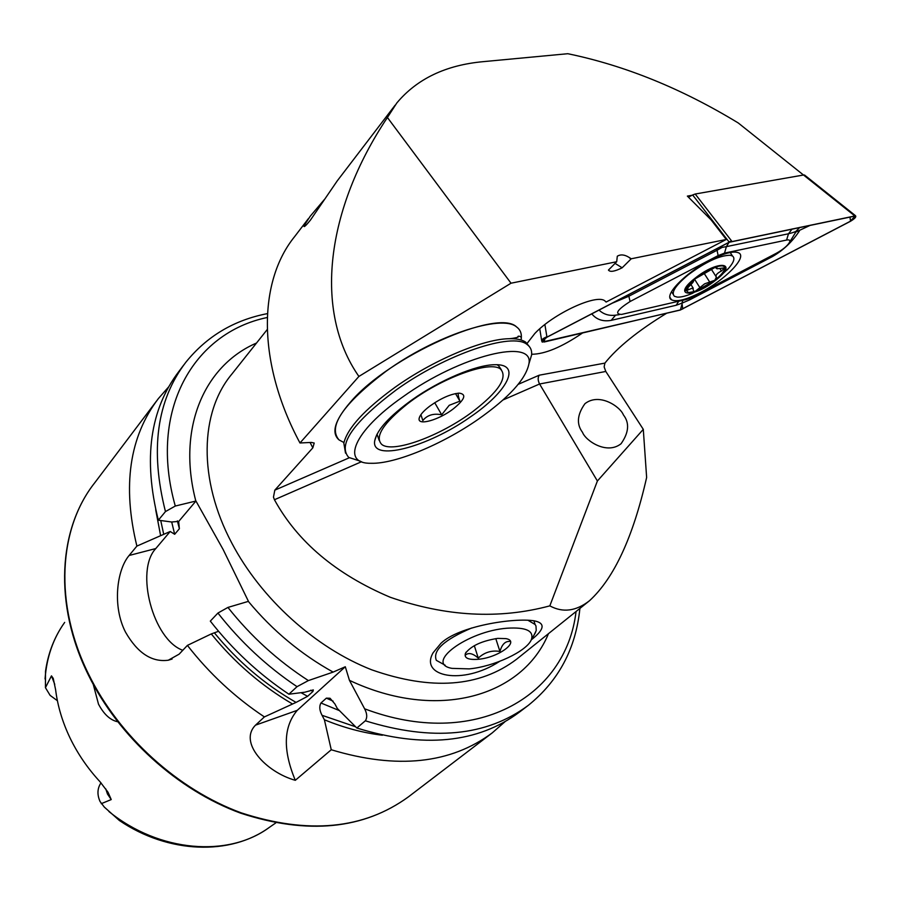 <?xml version="1.0" encoding="UTF-8"?>
<svg xmlns="http://www.w3.org/2000/svg" width="901" height="901" viewBox="0 0 901 901"><rect width="100%" height="100%" fill="white"/><g stroke="black" fill="none" stroke-linecap="round" stroke-linejoin="round"><path stroke-width="1.35" d="M117.581 721.735C110.237 720.136 103.863 714.268 98.479 704.109L93.299 684.523M623.368 414.854C620.417 406.88 599.514 392.273 584.952 403.682C577.147 414.606 576.347 424.18 582.542 432.379C585.504 440.589 606.655 455.129 621.048 443.754C628.909 432.57 629.686 422.929 623.368 414.854M531.252 639.879C544.587 629.439 545.601 623.098 534.304 620.845C513.84 617.489 458.767 626.071 440.983 643.269L433.144 652.718C419.111 676.64 462.686 685.65 499.548 661.413M324.45 199.436L310.169 216.296L303.997 225.858C303.648 227.739 305.777 225.847 310.383 220.171L337.278 180.831L395.077 105.237M518.266 384.31L539.215 375.199C537.717 377.632 537.841 380.56 539.575 383.995L597.397 480.999L643.291 429.338L646.636 477.474C633.088 537.176 614.032 578.273 589.457 600.764C576.021 611.227 562.81 612.928 549.824 605.866C499.086 619.483 445.86 616.599 390.133 597.217C336.129 574.331 297.567 541.85 274.433 499.74L273.465 497.138L274.816 490.155L312.827 447.842L314.212 443.044L311.363 442.425L299.977 442.977L358.902 376.438L511.025 283.207L616.701 261.729L608.445 270.086C610.123 272.293 614.696 271.516 622.152 267.788L631.229 258.778L726.274 239.463L606.103 302.049L604.931 300.923C596.845 293.557 553.563 313.525 534.845 333.46L527.141 343.349M531.658 354.262C544.812 354.194 561.706 347.155 582.328 333.133M57.405 700.719L50.118 695.381L45.444 687.677L45.512 671.335C47.866 654.745 53.305 639.845 61.809 626.612M101.002 782.834C97.308 788.352 96.993 794.569 100.045 801.485L104.313 807.093L119.382 820.507C168.296 853.788 230.487 855.804 269.376 827.355C228.663 857.606 159.5 852.504 108.908 811.519M53.249 678.408L55.603 689.682C57.619 705.945 62.428 722.028 70.019 737.93C77.7 753.81 87.712 768.44 100.079 781.82L108.03 792.249L111.228 799.57L101.25 803.681M505.056 721.645L492.295 732.84C450.658 763.879 396.969 769.522 331.253 749.756L295.303 780.311C265.829 772.044 238.348 742.368 255.512 725.159L264.398 716.914C235.015 697.385 209.347 673.543 187.408 645.386L179.13 654.16L168.307 660.219C151.807 662.426 137.538 653.067 125.509 632.13C112.208 606.362 116.736 569.961 129.125 555.478L136.884 546.096C122.232 485.808 129.406 436.613 158.407 398.546L168.633 386.912M136.884 546.096L170.21 531.489L174.67 534.293L179.378 528.741L178.635 521.42L171.584 521.994L158.339 520.192L165.457 511.588L175.29 506.035L195.945 501.024L223.121 549.475L248.451 601.35L227.93 607.42L217.929 613.052L210.316 621.116C232.773 649.812 258.959 674.185 288.894 694.209L297.026 686.663L308.379 680.582L333.133 672.101L345.297 666.751L349.442 680.345L364.623 708.805C367.157 713.671 367.394 717.669 365.333 720.8L356.841 728.019C423.504 748.528 477.688 743.246 519.37 712.162L528.346 705.314C486.641 736.399 432.311 741.568 365.333 720.8M350.489 402.071C334.812 420.238 330.994 432.852 339.013 439.891L343.934 442.526L339.013 439.891C327.559 426.725 343.135 403.93 385.729 371.494C434.992 335.634 501.722 313.751 516.611 326.973C497.949 307.905 388.984 356.368 350.489 402.071M521.172 338.967L521.003 339.97C522.107 334.271 520.643 329.946 516.611 326.973C520.406 329.755 521.927 333.753 521.172 338.967C522.411 336.377 517.467 335.409 517.917 336.805C519.967 337.109 511.16 338.844 508.051 338.742C481.911 339.508 432.266 360.637 394.818 387.453C364.567 409.505 347.572 428.031 343.822 443.044L345.511 453.113M299.977 442.977C256.841 362.686 258.035 281.653 294.672 236.558L308.277 218.774M549.824 605.866L597.397 480.999M643.291 429.338L605.799 371.46L539.575 383.995L503.006 399.965M666.594 313.278C638.122 330.667 617.557 347.279 604.898 363.114L604.143 366.898L605.799 371.46M358.902 376.438C313.188 310.946 326.173 209.043 387.419 117.502L396.823 102.962C417.039 78.815 445.86 65.052 483.308 61.651L567.788 53.711C624.979 65.536 681.809 88.625 738.279 122.987L803.489 175.008M511.025 283.207L387.419 117.502M616.701 261.729L617.298 256.222C620.609 254.195 624.517 254.566 629.022 257.359L631.229 258.778M692.047 195.28L687.362 196.103L711.126 219.912L726.274 239.463M630.891 259.004L629.022 257.359M622.152 267.788L615.056 263.396M53.238 678.385L51.47 675.863L45.444 687.677M382.373 735.227C363.34 732.963 344.013 727.805 324.394 719.775L322.051 715.315C319.472 710.438 319.112 706.328 320.959 702.994L326.353 698.151L330.048 698.264L334.902 703.951L337.278 708.445L356.841 728.019M331.253 749.756L324.394 719.775M158.339 520.192C143.034 459.071 149.915 409.448 178.972 371.336L183.849 364.871M264.398 716.914L296.069 702.408L307.59 696.327L312.951 691.439L313.323 689.907L304.763 692.216L288.894 694.209M218.56 631.286L211.284 633.932L187.408 645.386M292.149 703.782C261.346 685.684 234.395 662.393 211.284 633.932M160.524 535.171L155.693 509.752M178.668 521.476L195.945 501.024M182.79 650.285C153.136 639.823 134.79 570.761 155.794 548.551L170.21 531.489M295.303 780.311C282.723 750.105 283.376 726.769 297.251 710.337L345.297 666.751M529.428 346.66L525.7 342.166C521.916 339.542 516.036 338.404 508.051 338.742M477.935 419.494C508.806 397.791 525.79 379.276 528.898 363.925C534.676 337.458 460.411 355.298 402.724 396.969C353.417 431.252 340.454 464.049 371.336 463.294C395.336 463.914 441.862 444.531 477.935 419.494M529.011 363.553L531.613 354.971C532.029 350.444 530.531 346.953 527.096 344.509C512.5 331.805 445.781 354.161 396.226 389.919C353.361 422.231 337.526 444.734 348.732 457.426L360.411 461.199M412.117 399.785C389.48 416.161 377.023 429.777 374.748 440.645C370.424 462.416 427.581 447.279 470.074 417.14C507.398 391.98 522.434 363.587 494.66 364.725C476.201 364.804 439.733 380.154 412.117 399.785M501.305 369.703L498.535 365.648L496.958 364.747M473.059 411.374C498.749 391.541 507.927 377.474 500.618 369.162C490.347 359.995 440.69 378.06 407.781 403.614C383.229 423.245 374.523 436.827 381.664 444.351C392.431 453.744 440.533 435.983 473.059 411.374M458.372 393.174C457.888 394.221 458.395 396.879 459.904 401.159L449.216 405.304L441.681 414.787C433.494 413.176 427.209 415.091 422.828 420.53L421.15 415.429M429.664 406.216C423.256 411.138 419.753 415.237 419.134 418.492C417.546 426.072 438.832 420.012 453.135 409.009C464.837 399.515 466.864 394.233 459.228 393.14C450.748 393.895 440.893 398.253 429.664 406.216M377.035 434.158L379.152 440.386M455.512 393.579L459.904 401.159M434.733 402.713L441.681 414.787M507.207 628.2C467.168 631.117 423.887 663.609 452.032 668.373L469.218 668.88C493.962 666.627 526.702 651.378 531.353 639.676C534.225 630.88 526.173 627.062 507.207 628.2M445.173 665.231L436.343 660.343C432.412 650.533 444.193 639.744 471.662 627.997M509.459 641.411C505.101 641.242 501.925 644.587 499.942 651.446C491.642 650.117 484.423 652.335 478.273 658.113C473.025 653.495 468.835 652.414 465.682 654.869M497.701 638.381L505.911 638.618C520.846 641.197 498.287 657.741 478.161 659.295C468.137 660.016 463.902 658.012 465.457 653.281C471.077 645.871 481.821 640.904 497.701 638.381M527.93 620.237L535.115 624.494L535.982 625.992L536.23 630.576L533.831 635.453M474.32 645.668L478.273 658.113M495.775 638.606L499.942 651.446M696.023 291.091L714.831 280.267L716.385 277.136C715.27 275.346 716.948 273.296 721.442 270.998L724.573 267.845L716.971 268.802L716.914 266.899L715.664 267.068L695.031 278.905C689.378 283.612 686.348 287.363 685.943 290.156L688.555 292.6L695.178 291.395L704.661 283.815L714.831 280.267C721.059 275.267 724.37 271.246 724.776 268.228C724.674 265.558 721.645 265.176 715.664 267.068M685.954 290.685L692.655 288.05L693.759 291.293L695.178 291.395M727.073 269.996L728.785 268.126C733.955 262.067 735.182 258.024 732.479 255.997L730.17 255.253C719.46 255.434 705.472 261.977 688.195 274.861C675.401 285.549 670.817 292.69 674.444 296.294L677.282 297.116C680.852 297.33 685.796 296.125 692.126 293.501L716.318 279.806M715.529 280.335C739.383 262.135 718.232 259.488 694.941 278.33C671.166 296.88 693.173 298.445 715.529 280.335M695.031 278.905L693.556 280.774C693.961 281.349 692.306 283.398 688.601 286.901L685.943 290.156M714.808 267.36L696.248 277.947M700.55 292.498C724.708 280.234 747.323 257.337 738.91 252.978C734.011 250.602 724.393 253.023 710.056 260.243C685.132 272.913 663.26 295.731 671.47 299.785C676.493 302.218 686.19 299.785 700.55 292.498M730.565 253.023L731.004 252.359M724.539 253.102L718.131 255.602L630.092 301.508C617.241 309.786 614.381 314.089 621.499 314.438L686.911 299.335L692.824 296.936L776.425 253.215C782.901 249.611 787.249 246.007 789.479 242.414C790.425 240.308 789.467 239.52 786.596 240.049L724.539 253.102L726.375 246.637L722.118 247.392L717.061 250.264L718.131 255.602M850.476 220.891L855.24 216.094M804.514 175.019L855.274 215.519L854.79 215.981L729.191 242.178L547.065 337.064C543.416 339.193 541.805 340.86 542.222 342.087L680.278 310.057L850.465 221.286C854.452 218.898 856.198 217.13 855.713 215.992L854.79 215.981M544.891 324.563L546.896 336.805C543.269 338.179 541.557 339.621 541.76 341.13L542.053 341.693M854.598 215.767L803.523 175.008L695.2 194.019L731.578 240.927L729.01 241.93L692.644 194.965L688.42 197.161M803.523 175.008L804.503 175.019M692.644 194.965L695.2 194.019M729.157 242.29L547.053 337.165L542.537 340.815L544.114 342.02L680.424 309.91L850.51 221.173C855.229 218.188 856.592 216.51 854.621 216.139L729.157 242.29M795.842 232.064L810.607 225.16M799.378 231.028C792.182 241.862 783.183 250.377 772.394 256.594L689.468 299.965L681.967 303.141L682.755 308.975M682.823 300.281L681.967 303.141L676.223 305.248L611.171 320.373C603.006 321.792 596.541 319.63 591.777 313.863M797.081 230.093L796.732 230.645C796.067 231.568 793.319 232.604 788.488 233.776L786.596 240.049M599.019 310.09C603.76 314.494 609.538 316.15 616.374 315.046L619.19 314.708M716.858 248.699L717.061 250.264L628.774 296.271L612.275 303.186M105.755 788.871L107.501 794.063L111.228 799.57M492.295 732.84L408.502 796.799C363.97 829.292 308.21 834.641 241.22 812.848C177.981 789.693 118.988 736.241 88.568 674.128C53.655 603.681 58.61 528.2 94.796 482.711L156.481 401.091M195.821 501.057C176.697 427.761 204.527 365.434 256.503 343.044M589.457 600.764L516.633 659.205C479.659 687.249 431.331 690.774 371.662 669.792C315.26 647.706 261.132 598.838 231.884 543.235C197.826 479.242 199.977 412.061 231.861 374.073L267.225 329.552M312.827 447.842L310.068 442.492M361.583 461.695L274.433 499.74M274.816 490.155L349.239 457.798M539.215 375.199L604.898 363.114M45.05 678.96C46.638 657.302 53.182 638.46 64.669 622.4M576.054 611.52C566.087 697.306 474.365 750.263 364.623 708.805M548.472 633.662C522.794 696.248 437.695 722.005 349.442 680.345M333.122 701.158L326.353 698.151M339.395 710.607L320.959 702.994M355.58 726.78L322.051 715.315M333.133 672.101C300.979 654.272 272.71 630.7 248.327 601.384M175.29 506.035C148.124 410.113 193.681 332.717 267.248 317.501M308.379 680.582C277.778 660.816 250.962 636.421 227.93 607.42M297.026 686.663C266.921 666.47 240.556 641.94 217.929 613.052M165.457 511.588C149.938 450.196 156.718 400.438 185.786 362.326C206.746 336.321 233.967 320.08 267.428 313.616M179.378 528.741L177.384 520.879M312.951 691.439L310.71 690.222M307.59 696.327L301.069 692.7M174.67 534.293L171.697 521.961M163.734 534.361L160.738 520.519M296.069 702.408C265.007 684.625 237.808 661.48 214.472 632.952M129.125 555.478L155.794 548.551M255.512 725.159L297.251 710.337M54.747 684.332L51.47 675.863M716.329 266.899L716.723 267.518M687.497 287.982L688.634 289.762M694.592 279.299L700.043 287.892M704.188 273.408L709.853 282.283M719.843 268.498L721.442 270.998M711.261 269.117L716.025 276.562M849.981 217.096L850.51 221.173M544.959 338.461L544.114 342.02M681.832 304.82L680.424 309.91M792.204 228.933L788.488 233.776L726.375 246.637L729.067 242.335M628.493 294.74L630.092 301.508M772.394 256.594L772.258 255.388M689.468 299.965L689.254 298.569M615.529 315.215L611.171 320.373M678.712 301.227L676.223 305.248M303.997 225.858L304.347 226.455M408.502 796.799C363.52 829.494 307.579 834.945 240.68 813.175C177.52 790.098 118.718 736.872 88.332 674.894M269.376 827.355L275.695 822.973M528.346 705.314C558.654 680.863 575.829 648.574 579.895 608.445M88.264 674.748C53.452 604.458 58.261 528.707 94.796 482.711M168.307 660.219L172.114 659.036M528.898 363.925L531.613 354.971M525.7 342.166L527.096 344.509M376.652 434.946L374.748 440.645M498.535 365.648L500.618 369.162M419.765 416.555L419.134 418.492M535.115 624.494L533.876 620.778M466.211 652.042L465.457 653.281M531.353 639.676L535.554 632.491M715.462 267.124L716.227 268.329M716.723 279.49L728.785 268.126M730.227 252.505L732.479 255.997M671.538 291.676L673.103 294.176M690.966 284.615L693.274 288.264M669.939 297.341L671.47 299.785M789.479 242.414L796.721 230.633L799.84 227.367M539.755 328.82L541.67 340.601"/></g></svg>
